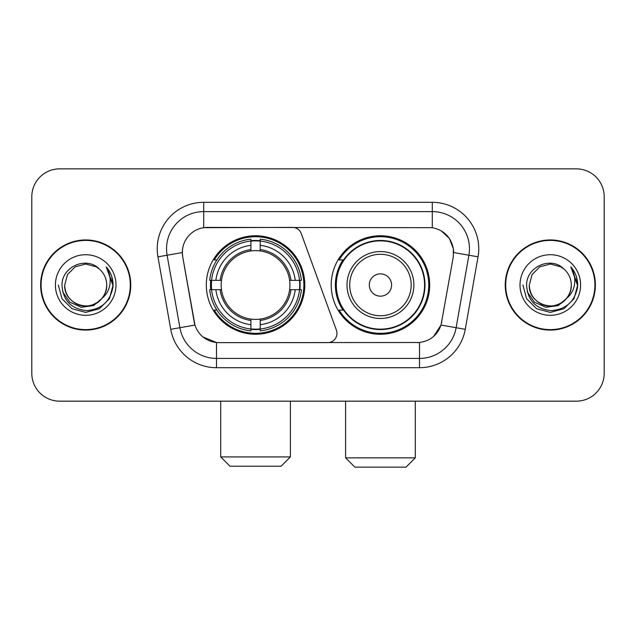 <?xml version="1.0" encoding="UTF-8"?>
<svg xmlns="http://www.w3.org/2000/svg" width="636" height="636" viewBox="0 0 636 636"><rect width="100%" height="100%" fill="white"/><g stroke="black" fill="none" stroke-linecap="round" stroke-linejoin="round"><path stroke-width="0.95" d="M203.703 202.312L203.703 227.68L292.504 227.402A9.294 9.294 0 0 1 301.233 233.515L336.404 330.156A9.294 9.294 0 0 1 327.675 342.621L218.895 342.621A25.09 25.09 0 0 1 194.187 321.895L182.715 256.849L194.958 325.052L179.885 327.707L167.101 255.227A37.166 37.166 0 0 1 203.703 211.605L432.297 211.605A37.166 37.166 0 0 1 468.899 255.227L456.115 327.707A37.166 37.166 0 0 1 419.514 358.418L216.486 358.418A37.166 37.166 0 0 1 179.885 327.707L170.734 329.321L157.951 256.841A46.46 46.46 0 0 1 203.703 202.312L432.297 202.312L432.297 227.68C443.936 230.105 450.964 237.133 453.388 248.771L453.285 256.849L441.042 325.052C437.377 335.156 430.198 340.976 419.514 342.51L218.895 342.621M206.31 285.015A49.25 49.25 0 0 0 255.553 334.258A49.25 49.25 0 0 0 304.803 285.015A49.25 49.25 0 0 0 255.553 235.765A49.25 49.25 0 0 0 206.31 285.015M432.297 227.68L207.423 227.402A25.09 25.09 0 0 0 182.715 256.849L182.333 252.54L167.101 255.227A37.166 37.166 0 0 1 166.537 248.771M210.731 289.658A45.069 45.069 0 0 1 210.731 280.365M343.003 310.098A45.069 45.069 0 0 1 343.003 259.925M429.69 285.015A49.25 49.25 0 0 1 380.447 334.258A49.25 49.25 0 0 1 331.197 285.015A49.25 49.25 0 0 1 380.447 235.765A49.25 49.25 0 0 1 429.69 285.015M40.625 285.015A45.069 45.069 0 0 0 85.693 330.076A45.069 45.069 0 0 0 130.762 285.015A45.069 45.069 0 0 0 85.693 239.947A45.069 45.069 0 0 0 40.625 285.015M505.238 285.015A45.069 45.069 0 0 0 550.307 330.076A45.069 45.069 0 0 0 595.375 285.015A45.069 45.069 0 0 0 550.307 239.947A45.069 45.069 0 0 0 505.238 285.015M182.333 252.492L182.612 248.771M432.297 202.312A46.46 46.46 0 0 1 478.049 256.841L465.266 329.321A46.46 46.46 0 0 1 419.514 367.711L216.486 367.711L216.486 342.51L203.091 337.024M441.13 230.765L449.326 238.389L453.388 248.771L453.667 252.54L478.049 256.841M419.514 367.711L419.514 342.51L417.105 342.621M468.899 255.227L456.115 327.707L441.042 325.052L433.553 336.484M441.813 321.895L441.662 322.683M194.338 322.683L194.187 321.895M604.2 196.739A27.873 27.873 0 0 0 576.327 168.858L59.673 168.858A27.873 27.873 0 0 0 31.8 196.739L31.8 373.292A27.873 27.873 0 0 0 59.673 401.165L576.327 401.165A27.873 27.873 0 0 0 604.2 373.292L604.2 196.739L604.2 373.292M31.8 196.739L31.8 373.292M576.327 168.858L59.673 168.858M59.673 401.165L576.327 401.165M130.3 285.015A44.6 44.6 0 0 0 85.693 240.408A44.6 44.6 0 0 0 41.094 285.015A44.6 44.6 0 0 0 85.693 329.615A44.6 44.6 0 0 0 130.3 285.015M103.127 297.378L93.643 305.582L81.217 307.315L69.785 302.14L62.638 291.821M106.697 285.015C107.412 300.542 88.285 311.584 75.191 303.197C68.481 298.992 64.975 292.934 64.697 285.015L67.511 274.514L75.191 266.826L85.693 264.012L96.195 266.826L99.454 269.147C86.568 255.64 61.756 266.762 61.986 285.015C62.932 300.351 71.057 308.881 86.369 310.614C101.45 309.525 110.338 301.512 113.041 286.59L113.081 285.015C113.001 278.123 110.712 272.073 106.204 266.866C109.631 272.486 110.839 278.536 109.829 285.015C108.843 290.525 106.164 295.017 101.784 298.507A21.004 21.004 0 0 0 106.697 285.015C106.411 292.934 102.913 298.992 96.195 303.197C83.109 311.584 63.982 300.542 64.697 285.015L67.511 274.514L75.191 266.826L85.693 264.012L96.195 266.826L99.454 269.147L96.195 266.826L85.693 264.012L75.191 266.826L67.511 274.514L64.697 285.015C64.975 292.934 68.481 298.992 75.191 303.197C88.285 311.584 107.412 300.542 106.697 285.015A21.004 21.004 0 0 0 99.454 269.147M101.784 298.507C90.638 313.572 63.6 303.936 64.697 285.015M55.404 285.015A30.29 30.29 0 0 0 85.693 315.305A30.29 30.29 0 0 0 115.991 285.015A30.29 30.29 0 0 0 85.693 254.718A30.29 30.29 0 0 0 55.404 285.015M106.204 266.866L113.073 285.81L111.793 276.716L113.073 285.81L111.793 276.716L113.073 285.81L106.411 267.096L113.073 285.81L106.411 267.096L113.081 285.015L109.416 298.705L99.391 308.73L85.693 312.403L72.003 308.73L61.978 298.705L58.305 285.015M106.411 267.096L113.073 285.826M594.906 285.015A44.6 44.6 0 0 0 550.307 240.408A44.6 44.6 0 0 0 505.7 285.015A44.6 44.6 0 0 0 550.307 329.615A44.6 44.6 0 0 0 594.906 285.015M567.733 297.378L558.249 305.582L545.831 307.315L534.391 302.14L527.252 291.821M571.303 285.015C572.018 300.542 552.891 311.584 539.805 303.197C533.087 298.992 529.589 292.934 529.303 285.015L532.117 274.514L539.805 266.826L550.307 264.012L560.809 266.826L564.06 269.147C551.173 255.64 526.362 266.762 526.592 285.015C527.538 300.351 535.671 308.881 550.983 310.614C566.056 309.525 574.944 301.512 577.647 286.59L577.695 285.015C577.615 278.123 575.326 272.073 570.818 266.866C574.244 272.486 575.453 278.536 574.435 285.015C573.457 290.525 570.778 295.017 566.398 298.507A21.004 21.004 0 0 0 571.303 285.015C571.025 292.934 567.519 298.992 560.809 303.197C547.715 311.584 528.588 300.542 529.303 285.015L532.117 274.514L539.805 266.826L550.307 264.012L560.809 266.826L564.06 269.147L560.809 266.826L550.307 264.012L539.805 266.826L532.117 274.514L529.303 285.015C529.589 292.934 533.087 298.992 539.805 303.197C552.891 311.584 572.018 300.542 571.303 285.015A21.004 21.004 0 0 0 564.06 269.147M566.398 298.507C555.252 313.572 528.214 303.936 529.303 285.015M520.01 285.015A30.29 30.29 0 0 0 550.307 315.305A30.29 30.29 0 0 0 580.596 285.015A30.29 30.29 0 0 0 550.307 254.718A30.29 30.29 0 0 0 520.01 285.015M570.818 266.866L577.679 285.81L576.407 276.716L577.679 285.81L576.407 276.716L577.679 285.81L571.025 267.096L577.679 285.81L571.025 267.096L577.695 285.015L574.022 298.705L563.997 308.73L550.307 312.403L536.609 308.73L526.584 298.705L522.919 285.015M571.025 267.096L577.679 285.826M281.112 466.212L230.001 466.212L220.708 456.918L290.406 456.918L281.112 466.212M260.204 329.003L260.204 330.871A46.086 46.086 0 0 0 301.408 289.658L299.54 289.658A44.234 44.234 0 0 1 260.204 329.003L260.204 324.702A39.957 39.957 0 0 0 295.239 289.658L289.619 289.658A34.384 34.384 0 0 0 260.204 250.95L260.204 241.028A44.234 44.234 0 0 1 299.54 280.365L301.408 280.365A46.086 46.086 0 0 0 260.204 239.16L260.204 241.028M211.573 289.658L209.705 289.658A46.086 46.086 0 0 0 250.91 330.871L250.91 329.003A44.234 44.234 0 0 1 211.573 289.658L215.874 289.658A39.957 39.957 0 0 0 250.91 324.702L250.91 319.081A34.384 34.384 0 0 0 289.619 289.658L290.994 289.658A35.743 35.743 0 0 1 260.204 320.449L260.204 324.702M250.91 241.028L250.91 239.16A46.086 46.086 0 0 0 209.705 280.365L211.573 280.365A44.234 44.234 0 0 1 250.91 241.028L250.91 245.329A39.957 39.957 0 0 0 215.874 280.365L221.487 280.365A34.384 34.384 0 0 0 250.91 319.081L250.91 320.449A35.743 35.743 0 0 1 220.12 289.658L215.874 289.658M211.661 289.658A44.138 44.138 0 0 1 211.661 280.365M260.204 241.124A44.138 44.138 0 0 0 250.91 241.124M299.453 280.365A44.138 44.138 0 0 1 299.453 289.658M299.54 280.365L295.239 280.365A39.957 39.957 0 0 0 260.204 245.329M295.239 289.658L299.54 289.658M250.91 324.702L250.91 329.003M289.619 280.365L295.239 280.365M260.204 319.137L260.204 320.449M250.91 319.081A34.384 34.384 0 0 1 221.487 289.658L220.12 289.658M260.204 328.907A44.138 44.138 0 0 1 250.91 328.907M215.874 280.365L211.573 280.365M250.91 250.886L250.91 245.329M260.204 250.95A34.384 34.384 0 0 0 221.487 280.365L220.12 280.365A35.743 35.743 0 0 1 250.91 249.574M260.204 250.886L260.204 249.574A35.743 35.743 0 0 1 290.994 280.365M216.892 259.925L214.26 259.925A48.32 48.32 0 0 1 303.873 285.015A48.32 48.32 0 0 1 214.26 310.098L216.892 310.098M405.999 467.142L354.888 467.142L345.594 457.848L415.292 457.848L405.999 467.142M391.593 285.015A11.154 11.154 0 0 0 380.447 273.862A11.154 11.154 0 0 0 369.293 285.015A11.154 11.154 0 0 0 380.447 296.161A11.154 11.154 0 0 0 391.593 285.015M413.893 285.015A33.454 33.454 0 0 0 380.447 251.562A33.454 33.454 0 0 0 346.994 285.015A33.454 33.454 0 0 0 380.447 318.461A33.454 33.454 0 0 0 413.893 285.015A33.454 33.454 0 0 1 380.447 318.461A33.454 33.454 0 0 1 346.994 285.015M424.578 285.015A44.138 44.138 0 0 0 380.447 240.877A44.138 44.138 0 0 0 336.309 285.015A44.138 44.138 0 0 0 380.447 329.154A44.138 44.138 0 0 0 424.578 285.015M428.759 285.015A48.32 48.32 0 0 1 339.147 310.098L343.623 310.098A44.552 44.552 0 0 0 409.918 318.421A44.552 44.552 0 0 0 409.918 251.602A44.552 44.552 0 0 0 343.623 259.925L339.147 259.925A48.32 48.32 0 0 1 428.759 285.015M216.486 367.711A46.46 46.46 0 0 1 170.734 329.321M157.951 256.841L167.101 255.227M456.115 327.707L465.266 329.321M260.204 319.081A34.384 34.384 0 0 0 289.619 289.658M250.91 329.321A44.552 44.552 0 0 0 260.204 329.321M299.866 289.658A44.552 44.552 0 0 0 299.866 280.365M260.204 240.702A44.552 44.552 0 0 0 250.91 240.702M411.174 285.015A30.727 30.727 0 0 0 380.447 254.281A30.727 30.727 0 0 0 349.713 285.015A30.727 30.727 0 0 0 380.447 315.742A30.727 30.727 0 0 0 411.174 285.015M290.406 401.165L290.406 456.918M220.708 401.165L220.708 456.918M415.292 401.165L415.292 457.848M345.594 401.165L345.594 457.848"/></g></svg>
